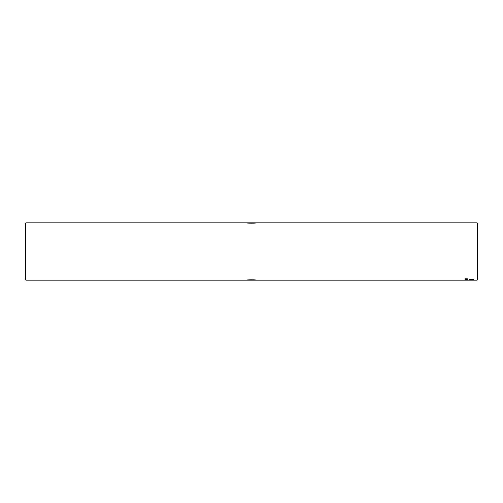 <?xml version="1.0" encoding="UTF-8"?>
<svg xmlns="http://www.w3.org/2000/svg" width="503" height="503" viewBox="0 0 503 503"><rect width="100%" height="100%" fill="white"/><g stroke="black" fill="none" stroke-linecap="round" stroke-linejoin="round"><path stroke-width="0.75" d="M25.905 222.829L25.905 280.171L25.15 279.416L25.15 223.584L25.905 222.829L256.411 222.829C256.719 223.301 246.281 223.301 246.589 222.829L246.96 222.892M246.589 280.171C246.288 279.699 256.719 279.699 256.411 280.171L254.983 279.957M254.952 279.951L252.852 279.769M251.293 279.737L246.96 280.108M477.096 222.829L477.85 223.584L477.85 279.416L477.096 280.171L477.096 222.829L256.411 222.829M473.317 280.171L469.55 280.171M469.595 280.114L472.292 280.114L469.595 280.083M469.55 279.328L473.323 279.8L473.323 279.341L472.587 279.655L469.55 279.328M473.323 279.85L469.55 279.511L469.55 279.982L473.323 279.85M25.905 280.171L477.096 280.171M464.992 280.133L467.318 280.14L464.992 280.133M464.992 279.976L467.318 279.982L464.992 279.976M465.665 279.85L467.287 279.611L465.024 279.693M465.024 279.461L466.055 279.266L465.08 279.127L467.287 279.159L465.024 279.461M464.992 278.781L467.318 278.819L464.992 278.781M469.55 279.41L473.323 279.769M469.55 279.951L469.915 279.982M469.915 279.951L470.305 279.781M470.305 279.75L473.323 279.957M467.318 280.108L464.992 280.108M467.086 280.14L466.765 280.114M465.577 280.114L465.225 280.14M467.318 279.957L464.992 279.945M467.287 279.681L465.665 279.819M467.054 279.655L466.287 279.655M466.055 279.655L465.256 279.655M466.055 279.215L465.024 279.146M467.287 279.253L465.024 279.429M467.054 279.215L466.287 279.215M467.318 278.788L466.885 278.932M467.054 278.819L464.992 278.75"/></g></svg>
